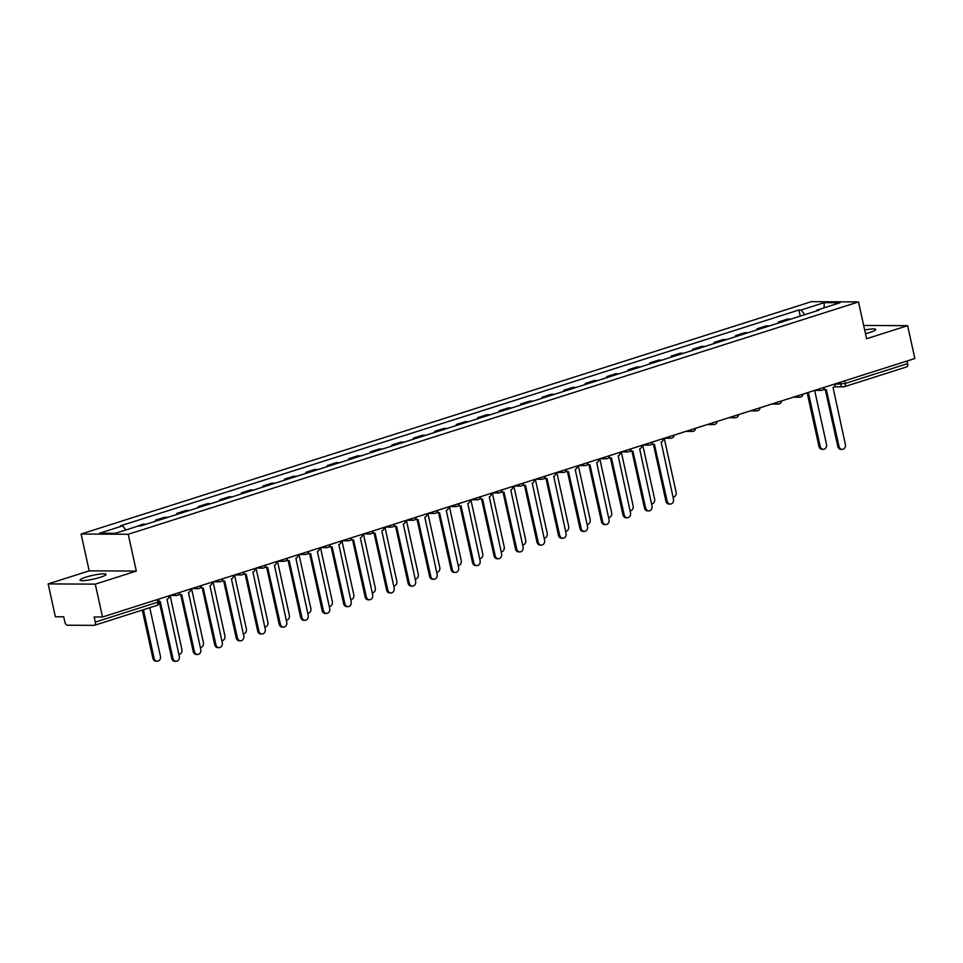 <?xml version="1.0" encoding="UTF-8"?>
<svg xmlns="http://www.w3.org/2000/svg" width="963" height="963" viewBox="0 0 963 963"><rect width="100%" height="100%" fill="white"/><g stroke="black" fill="none" stroke-linecap="round" stroke-linejoin="round"><path stroke-width="1.44" d="M100.417 577.27A13.326 1.914 -12.4 0 0 106.074 574.369A13.326 1.914 -12.4 0 0 98.96 574.213A13.326 1.914 -12.4 0 0 85.719 577.198A13.326 1.914 -12.4 0 0 80.049 580.099A13.326 1.914 -12.4 0 0 87.176 580.244A13.326 1.914 -12.4 0 0 100.417 577.27M865.472 333.68A13.326 1.914 -12.4 0 0 870.058 332.391A13.326 1.914 -12.4 0 0 875.728 329.49A13.326 1.914 -12.4 0 0 864.666 329.996M48.15 583.915L95.289 584.144L102.511 616.994L914.85 358.525L907.628 325.675L866.58 338.735L858.49 301.925L811.352 301.684L81.097 534.032L89.198 570.854L48.15 583.915L55.373 616.765L63.714 616.802L64.846 621.917A3.419 1.818 -107.6 0 0 67.458 625.228L94.133 625.36A3.419 1.818 -107.6 0 0 94.446 625.312A3.419 1.818 -107.6 0 0 95.289 622.074L157.679 602.224L159.136 601.478L158.618 599.142M95.289 584.144L136.325 571.083L128.235 534.272L858.49 301.925M102.511 616.994L94.169 616.958L95.289 622.074M907.628 325.675L863.667 325.458M907.062 361.005L907.628 363.605A3.419 1.818 72.4 0 1 906.785 366.855A3.419 1.818 72.4 0 1 906.472 366.903M790.864 319.102A7.86 4.189 -107.6 0 0 790.503 319.066L787.626 319.054L778.537 321.943L781.402 321.967A7.86 4.189 72.4 0 1 781.775 321.991M778.754 322.954L778.537 321.943M769.377 325.939A7.86 4.189 -107.6 0 0 769.016 325.903L766.139 325.891L757.05 328.78L759.915 328.804A7.86 4.189 72.4 0 1 760.289 328.828M757.267 329.791L757.05 328.78M747.89 332.765A7.86 4.189 -107.6 0 0 747.529 332.741L744.652 332.729L735.563 335.618L738.44 335.63A7.86 4.189 72.4 0 1 738.802 335.666M735.78 336.629L735.563 335.618M726.403 339.602A7.86 4.189 -107.6 0 0 726.042 339.578L723.165 339.566L714.077 342.455L716.954 342.467A7.86 4.189 72.4 0 1 717.315 342.503M714.293 343.454L714.077 342.455M704.916 346.439A7.86 4.189 -107.6 0 0 704.555 346.415L701.678 346.403L692.59 349.292L695.467 349.304A7.86 4.189 72.4 0 1 695.828 349.34M692.806 350.291L692.59 349.292M683.429 353.277A7.86 4.189 -107.6 0 0 683.068 353.252L680.191 353.24L671.103 356.129L673.98 356.141A7.86 4.189 72.4 0 1 674.341 356.166M671.319 357.129L671.103 356.129M661.942 360.114A7.86 4.189 -107.6 0 0 661.581 360.09L658.704 360.078L649.616 362.967L652.493 362.979A7.86 4.189 72.4 0 1 652.854 363.003M649.832 363.966L649.616 362.967M640.455 366.951A7.86 4.189 -107.6 0 0 640.094 366.927L637.217 366.915L628.129 369.804L631.006 369.816A7.86 4.189 72.4 0 1 631.367 369.84M628.345 370.803L628.129 369.804M618.968 373.788A7.86 4.189 -107.6 0 0 618.607 373.764L615.73 373.74L606.642 376.641L609.519 376.653A7.86 4.189 72.4 0 1 609.88 376.677M606.859 377.64L606.642 376.641M597.481 380.626A7.86 4.189 -107.6 0 0 597.12 380.602L594.243 380.578L585.155 383.479L588.032 383.491A7.86 4.189 72.4 0 1 588.393 383.515M585.372 384.478L585.155 383.479M575.994 387.463A7.86 4.189 -107.6 0 0 575.633 387.427L572.756 387.415L563.668 390.316L566.545 390.328A7.86 4.189 72.4 0 1 566.906 390.352M563.897 391.315L563.668 390.316M554.519 394.3A7.86 4.189 -107.6 0 0 554.146 394.264L551.269 394.252L542.181 397.153L545.058 397.165A7.86 4.189 72.4 0 1 545.419 397.189M542.41 398.152L542.181 397.153M533.033 401.138A7.86 4.189 -107.6 0 0 532.659 401.102L529.794 401.09L520.694 403.979L523.571 404.003A7.86 4.189 72.4 0 1 523.932 404.027M520.923 404.99L520.694 403.979M511.546 407.975A7.86 4.189 -107.6 0 0 511.172 407.939L508.308 407.927L499.207 410.816L502.084 410.84A7.86 4.189 72.4 0 1 502.457 410.864M499.436 411.827L499.207 410.816M490.059 414.8A7.86 4.189 -107.6 0 0 489.698 414.776L486.821 414.764L477.72 417.653L480.597 417.665A7.86 4.189 72.4 0 1 480.97 417.701M477.949 418.664L477.72 417.653M468.572 421.638A7.86 4.189 -107.6 0 0 468.211 421.613L465.334 421.601L456.245 424.49L459.11 424.502A7.86 4.189 72.4 0 1 459.483 424.539M456.462 425.49L456.245 424.49M447.085 428.475A7.86 4.189 -107.6 0 0 446.724 428.451L443.847 428.439L434.758 431.328L437.623 431.34A7.86 4.189 72.4 0 1 437.996 431.376M434.975 432.327L434.758 431.328M425.598 435.312A7.86 4.189 -107.6 0 0 425.237 435.288L422.36 435.276L413.271 438.165L416.148 438.177A7.86 4.189 72.4 0 1 416.51 438.201M413.488 439.164L413.271 438.165M404.111 442.149A7.86 4.189 -107.6 0 0 403.75 442.125L400.873 442.113L391.785 445.002L394.661 445.014A7.86 4.189 72.4 0 1 395.023 445.038M392.001 446.001L391.785 445.002M382.624 448.987A7.86 4.189 -107.6 0 0 382.263 448.963L379.386 448.951L370.298 451.84L373.175 451.852A7.86 4.189 72.4 0 1 373.536 451.876M370.514 452.839L370.298 451.84M361.137 455.824A7.86 4.189 -107.6 0 0 360.776 455.8L357.899 455.776L348.811 458.677L351.688 458.689A7.86 4.189 72.4 0 1 352.049 458.713M349.027 459.676L348.811 458.677M339.65 462.661A7.86 4.189 -107.6 0 0 339.289 462.637L336.412 462.613L327.324 465.514L330.201 465.526A7.86 4.189 72.4 0 1 330.562 465.55M327.54 466.513L327.324 465.514M318.163 469.499A7.86 4.189 -107.6 0 0 317.802 469.475L314.925 469.45L305.837 472.351L308.714 472.364A7.86 4.189 72.4 0 1 309.075 472.388M306.053 473.351L305.837 472.351M296.676 476.336A7.86 4.189 -107.6 0 0 296.315 476.3L293.438 476.288L284.35 479.189L287.227 479.201A7.86 4.189 72.4 0 1 287.588 479.225M284.567 480.188L284.35 479.189M275.189 483.173A7.86 4.189 -107.6 0 0 274.828 483.137L271.951 483.125L262.863 486.014L265.74 486.038A7.86 4.189 72.4 0 1 266.101 486.062M263.08 487.025L262.863 486.014M253.702 490.011A7.86 4.189 -107.6 0 0 253.341 489.974L250.464 489.962L241.376 492.851L244.253 492.875A7.86 4.189 72.4 0 1 244.614 492.9M241.605 493.863L241.376 492.851M232.227 496.836A7.86 4.189 -107.6 0 0 231.854 496.812L228.977 496.8L219.889 499.689L222.766 499.701A7.86 4.189 72.4 0 1 223.127 499.737M220.118 500.7L219.889 499.689M210.741 503.673A7.86 4.189 -107.6 0 0 210.367 503.649L207.502 503.637L198.402 506.526L201.279 506.538A7.86 4.189 72.4 0 1 201.64 506.574M198.631 507.525L198.402 506.526M189.254 510.51A7.86 4.189 -107.6 0 0 188.88 510.486L186.015 510.474L176.915 513.363L179.792 513.375A7.86 4.189 72.4 0 1 180.165 513.411M177.144 514.362L176.915 513.363M167.767 517.348A7.86 4.189 -107.6 0 0 167.406 517.324L164.529 517.312L155.44 520.201L158.305 520.213A7.86 4.189 72.4 0 1 158.678 520.237M155.657 521.2L155.44 520.201M146.28 524.185A7.86 4.189 -107.6 0 0 145.919 524.161L143.042 524.149L135.049 527.038M804.779 314.672L801.108 310.002L824.244 302.647L840.085 302.719L816.949 310.086L816.66 310.893M801.108 310.002L798.893 309.99L120.423 525.858L122.638 525.87L99.502 533.237L115.343 533.309L138.479 525.954L140.694 525.967L819.164 310.098L816.949 310.086M81.097 534.032L128.235 534.272M89.198 570.854L136.325 571.083M800.241 316.117L798.893 309.99M122.638 525.87L125.864 529.963M824.244 302.647L824.075 307.811M823.883 389.028A3.419 2.853 90.3 0 0 826.302 389.57L839.026 446.459A3.924 3.274 90.3 0 0 842.18 449.384A3.924 3.274 90.3 0 0 845.37 444.449L833.043 387.427A3.419 2.853 90.3 0 0 835.162 383.888M842.18 449.384L840.952 449.384A3.924 3.274 -89.7 0 1 837.798 446.459L825.327 389.69M825.556 389.69L824.328 389.678A3.419 2.853 -89.7 0 1 823.437 389.509M808.318 392.423L820.175 446.375A3.924 3.274 90.3 0 0 823.329 449.288A3.924 3.274 90.3 0 0 826.507 444.352L814.65 390.412M823.329 449.288L822.101 449.288A3.924 3.274 -89.7 0 1 818.947 446.363L807.175 392.796M651.987 443.714A3.419 2.853 90.3 0 0 654.407 444.268L667.142 501.157A3.924 3.274 90.3 0 0 670.284 504.07A3.924 3.274 90.3 0 0 673.474 499.135L661.16 442.113A3.419 2.853 90.3 0 0 663.278 438.574M670.284 504.07L669.068 504.07A3.924 3.274 -89.7 0 1 665.915 501.145L653.432 444.376M653.672 444.376L652.445 444.376A3.419 2.853 -89.7 0 1 651.554 444.196M630.512 450.552A3.419 2.853 90.3 0 0 632.92 451.105L645.655 507.995A3.924 3.274 90.3 0 0 648.797 510.908A3.924 3.274 90.3 0 0 651.987 505.972L639.673 448.951A3.419 2.853 90.3 0 0 641.791 445.412M648.797 510.908L647.581 510.908A3.924 3.274 -89.7 0 1 644.428 507.983L631.945 451.214M632.185 451.214L630.958 451.214A3.419 2.853 -89.7 0 1 630.067 451.033M609.025 457.389A3.419 2.853 90.3 0 0 611.445 457.943L624.168 514.832A3.924 3.274 90.3 0 0 627.322 517.745A3.924 3.274 90.3 0 0 630.5 512.81L618.186 455.788A3.419 2.853 90.3 0 0 620.304 452.249M627.322 517.745L626.094 517.745A3.924 3.274 -89.7 0 1 622.941 514.82L610.458 458.051M610.698 458.051L609.471 458.051A3.419 2.853 -89.7 0 1 608.58 457.87M587.538 464.226A3.419 2.853 90.3 0 0 589.958 464.768L602.682 521.669A3.924 3.274 90.3 0 0 605.835 524.582A3.924 3.274 90.3 0 0 609.013 519.647L596.699 462.625A3.419 2.853 90.3 0 0 598.817 459.086M605.835 524.582L604.608 524.582A3.924 3.274 -89.7 0 1 601.454 521.657L588.971 464.888M589.212 464.888L587.984 464.876A3.419 2.853 -89.7 0 1 587.093 464.708M566.051 471.063A3.419 2.853 90.3 0 0 568.471 471.605L581.195 528.494A3.924 3.274 90.3 0 0 584.348 531.42A3.924 3.274 90.3 0 0 587.526 526.484L575.212 469.463A3.419 2.853 90.3 0 0 577.331 465.923M584.348 531.42L583.121 531.42A3.924 3.274 -89.7 0 1 579.967 528.494L567.484 471.726M567.725 471.726L566.497 471.714A3.419 2.853 -89.7 0 1 565.606 471.545M544.564 477.901A3.419 2.853 90.3 0 0 546.984 478.442L559.708 535.332A3.924 3.274 90.3 0 0 562.861 538.257A3.924 3.274 90.3 0 0 566.051 533.321L553.725 476.3A3.419 2.853 90.3 0 0 555.844 472.749M562.861 538.257L561.634 538.257A3.924 3.274 -89.7 0 1 558.48 535.332L545.997 478.563M546.238 478.563L545.01 478.551A3.419 2.853 -89.7 0 1 544.119 478.382M523.078 484.726A3.419 2.853 90.3 0 0 525.497 485.28L538.221 542.169A3.924 3.274 90.3 0 0 541.375 545.094A3.924 3.274 90.3 0 0 544.564 540.159L532.238 483.137A3.419 2.853 90.3 0 0 534.357 479.586M541.375 545.094L540.147 545.082A3.924 3.274 -89.7 0 1 536.993 542.169L524.522 485.4M524.751 485.4L523.523 485.388A3.419 2.853 -89.7 0 1 522.632 485.22M501.591 491.563A3.419 2.853 90.3 0 0 504.01 492.117L516.734 549.006A3.924 3.274 90.3 0 0 519.888 551.931A3.924 3.274 90.3 0 0 523.078 546.996L510.763 489.974A3.419 2.853 90.3 0 0 512.87 486.423M519.888 551.931L518.66 551.919A3.924 3.274 -89.7 0 1 515.518 549.006L503.035 492.237M503.264 492.237L502.036 492.225A3.419 2.853 -89.7 0 1 501.157 492.057M480.104 498.401A3.419 2.853 90.3 0 0 482.523 498.954L495.247 555.844A3.924 3.274 90.3 0 0 498.401 558.769A3.924 3.274 90.3 0 0 501.591 553.833L489.276 496.812A3.419 2.853 90.3 0 0 491.383 493.261M498.401 558.769L497.173 558.757A3.924 3.274 -89.7 0 1 494.031 555.844L481.548 499.063M481.777 499.075L480.549 499.063A3.419 2.853 -89.7 0 1 479.67 498.894M458.617 505.238A3.419 2.853 90.3 0 0 461.036 505.792L473.76 562.681A3.924 3.274 90.3 0 0 476.914 565.606A3.924 3.274 90.3 0 0 480.104 560.671L467.789 503.649A3.419 2.853 90.3 0 0 469.896 500.098M476.914 565.606L475.686 565.594A3.924 3.274 -89.7 0 1 472.544 562.681L460.061 505.9M460.29 505.9L459.062 505.9A3.419 2.853 -89.7 0 1 458.183 505.719M437.13 512.075A3.419 2.853 90.3 0 0 439.549 512.629L452.285 569.518A3.924 3.274 90.3 0 0 455.427 572.443A3.924 3.274 90.3 0 0 458.617 567.508L446.302 510.486A3.419 2.853 90.3 0 0 448.409 506.935M455.427 572.443L454.199 572.431A3.924 3.274 -89.7 0 1 451.057 569.506L438.574 512.737M438.803 512.737L437.587 512.737A3.419 2.853 -89.7 0 1 436.696 512.557M415.643 518.913A3.419 2.853 90.3 0 0 418.062 519.466L430.798 576.356A3.924 3.274 90.3 0 0 433.94 579.281A3.924 3.274 90.3 0 0 437.13 574.333L424.815 517.312A3.419 2.853 90.3 0 0 426.934 513.773M433.94 579.281L432.712 579.269A3.924 3.274 -89.7 0 1 429.57 576.343L417.087 519.575M417.316 519.575L416.1 519.575A3.419 2.853 -89.7 0 1 415.209 519.394M394.156 525.75A3.419 2.853 90.3 0 0 396.575 526.304L409.311 583.193A3.924 3.274 90.3 0 0 412.453 586.106A3.924 3.274 90.3 0 0 415.643 581.171L403.328 524.149A3.419 2.853 90.3 0 0 405.447 520.61M412.453 586.106L411.225 586.106A3.924 3.274 -89.7 0 1 408.083 583.181L395.6 526.412M395.841 526.412L394.613 526.412A3.419 2.853 -89.7 0 1 393.723 526.231M372.669 532.587A3.419 2.853 90.3 0 0 375.089 533.141L387.824 590.03A3.924 3.274 90.3 0 0 390.966 592.943A3.924 3.274 90.3 0 0 394.156 588.008L381.842 530.986A3.419 2.853 90.3 0 0 383.96 527.447M390.966 592.943L389.738 592.943A3.924 3.274 -89.7 0 1 386.596 590.018L374.113 533.249M374.354 533.249L373.126 533.249A3.419 2.853 -89.7 0 1 372.236 533.069M673.041 497.149A3.924 3.274 90.3 0 0 676.11 492.213L664.241 438.261M651.554 503.986A3.924 3.274 90.3 0 0 654.623 499.051L642.766 445.099M630.067 510.823A3.924 3.274 90.3 0 0 633.136 505.888L621.279 451.936M608.58 517.649A3.924 3.274 90.3 0 0 611.649 512.725L599.793 458.773M587.093 524.486A3.924 3.274 90.3 0 0 590.163 519.551L578.306 465.611M565.606 531.323A3.924 3.274 90.3 0 0 568.676 526.388L556.819 472.448M544.119 538.161A3.924 3.274 90.3 0 0 547.189 533.225L535.332 479.285M522.632 544.998A3.924 3.274 90.3 0 0 525.702 540.062L513.845 486.122M501.145 551.835A3.924 3.274 90.3 0 0 504.215 546.9L492.358 492.96M479.658 558.672A3.924 3.274 90.3 0 0 482.728 553.737L470.871 499.785M458.171 565.51A3.924 3.274 90.3 0 0 461.241 560.574L449.384 506.622M436.684 572.347A3.924 3.274 90.3 0 0 439.766 567.412L427.897 513.46M415.209 579.184A3.924 3.274 90.3 0 0 418.279 574.249L406.41 520.297M393.723 586.022A3.924 3.274 90.3 0 0 396.792 581.086L384.923 527.134M372.236 592.859A3.924 3.274 90.3 0 0 375.305 587.924L363.436 533.971M351.182 539.424A3.419 2.853 90.3 0 0 353.602 539.978L366.337 596.867A3.924 3.274 90.3 0 0 369.479 599.78A3.924 3.274 90.3 0 0 372.669 594.845L360.355 537.823A3.419 2.853 90.3 0 0 362.473 534.284M369.479 599.78L368.263 599.78A3.924 3.274 -89.7 0 1 365.109 596.855L352.627 540.087M352.867 540.087L351.639 540.087A3.419 2.853 -89.7 0 1 350.749 539.906M350.749 599.684A3.924 3.274 90.3 0 0 353.818 594.761L341.949 540.809M329.695 546.262A3.419 2.853 90.3 0 0 332.115 546.815L344.85 603.705A3.924 3.274 90.3 0 0 347.992 606.618A3.924 3.274 90.3 0 0 351.182 601.682L338.868 544.661A3.419 2.853 90.3 0 0 340.986 541.122M347.992 606.618L346.776 606.618A3.924 3.274 -89.7 0 1 343.622 603.693L331.14 546.924M331.38 546.924L330.153 546.912A3.419 2.853 -89.7 0 1 329.262 546.743M329.262 606.521A3.924 3.274 90.3 0 0 332.331 601.586L320.474 547.646M308.22 553.099A3.419 2.853 90.3 0 0 310.628 553.641L323.363 610.53A3.924 3.274 90.3 0 0 326.517 613.455A3.924 3.274 90.3 0 0 329.695 608.52L317.381 551.498A3.419 2.853 90.3 0 0 319.499 547.959M326.517 613.455L325.289 613.455A3.924 3.274 -89.7 0 1 322.136 610.53L309.653 553.761M309.893 553.761L308.666 553.749A3.419 2.853 -89.7 0 1 307.775 553.581M307.775 613.359A3.924 3.274 90.3 0 0 310.844 608.423L298.987 554.483M286.733 559.936A3.419 2.853 90.3 0 0 289.153 560.478L301.876 617.367A3.924 3.274 90.3 0 0 305.03 620.292A3.924 3.274 90.3 0 0 308.208 615.357L295.894 558.335A3.419 2.853 90.3 0 0 298.012 554.784M305.03 620.292L303.802 620.292A3.924 3.274 -89.7 0 1 300.649 617.367L288.166 560.598M288.406 560.598L287.179 560.586A3.419 2.853 -89.7 0 1 286.288 560.418M286.288 620.196A3.924 3.274 90.3 0 0 289.357 615.261L277.5 561.321M265.246 566.774A3.419 2.853 90.3 0 0 267.666 567.315L280.389 624.205A3.924 3.274 90.3 0 0 283.543 627.13A3.924 3.274 90.3 0 0 286.721 622.194L274.407 565.173A3.419 2.853 90.3 0 0 276.525 561.622M283.543 627.13L282.315 627.118A3.924 3.274 -89.7 0 1 279.162 624.205L266.679 567.436M266.92 567.436L265.692 567.424A3.419 2.853 -89.7 0 1 264.801 567.255M264.801 627.033A3.924 3.274 90.3 0 0 267.87 622.098L256.014 568.158M243.759 573.599A3.419 2.853 90.3 0 0 246.179 574.153L258.903 631.042A3.924 3.274 90.3 0 0 262.056 633.967A3.924 3.274 90.3 0 0 265.234 629.032L252.92 572.01A3.419 2.853 90.3 0 0 255.039 568.459M262.056 633.967L260.829 633.955A3.924 3.274 -89.7 0 1 257.675 631.042L245.192 574.273M245.433 574.273L244.205 574.261A3.419 2.853 -89.7 0 1 243.314 574.092M243.314 633.871A3.924 3.274 90.3 0 0 246.384 628.935L234.527 574.995M222.272 580.436A3.419 2.853 90.3 0 0 224.692 580.99L237.416 637.879A3.924 3.274 90.3 0 0 240.569 640.804A3.924 3.274 90.3 0 0 243.759 635.869L231.433 578.847A3.419 2.853 90.3 0 0 233.552 575.296M240.569 640.804L239.342 640.792A3.924 3.274 -89.7 0 1 236.188 637.879L223.705 581.098M223.946 581.11L222.718 581.098A3.419 2.853 -89.7 0 1 221.827 580.93M221.827 640.708A3.924 3.274 90.3 0 0 224.897 635.773L213.04 581.821M200.786 587.274A3.419 2.853 90.3 0 0 203.205 587.827L215.929 644.716A3.924 3.274 90.3 0 0 219.083 647.642A3.924 3.274 90.3 0 0 222.272 642.706L209.946 585.685A3.419 2.853 90.3 0 0 212.065 582.134M219.083 647.642L217.855 647.63A3.924 3.274 -89.7 0 1 214.701 644.716L202.23 587.936M202.459 587.948L201.231 587.936A3.419 2.853 -89.7 0 1 200.34 587.755M200.34 647.545A3.924 3.274 90.3 0 0 203.41 642.61L191.553 588.658M179.299 594.111A3.419 2.853 90.3 0 0 181.718 594.665L194.442 651.554A3.924 3.274 90.3 0 0 197.596 654.479A3.924 3.274 90.3 0 0 200.786 649.544L188.471 592.522A3.419 2.853 90.3 0 0 190.578 588.971M197.596 654.479L196.368 654.467A3.924 3.274 -89.7 0 1 193.226 651.542L180.743 594.773M180.972 594.773L179.744 594.773A3.419 2.853 -89.7 0 1 178.865 594.592M178.853 654.383A3.924 3.274 90.3 0 0 181.923 649.447L170.066 595.495M159.16 601.586A3.419 2.853 90.3 0 0 160.231 601.502L172.955 658.391A3.924 3.274 90.3 0 0 176.109 661.316A3.924 3.274 90.3 0 0 179.299 656.369L166.984 599.347A3.419 2.853 90.3 0 0 169.091 595.808M176.109 661.316L174.881 661.304A3.924 3.274 -89.7 0 1 171.739 658.379L159.256 601.61M143.427 609.735L154.104 658.295A3.924 3.274 90.3 0 0 157.258 661.22A3.924 3.274 90.3 0 0 160.436 656.285L149.759 607.713M157.258 661.22L156.03 661.208A3.924 3.274 -89.7 0 1 152.876 658.295L142.283 610.097M835.174 384.297L845.237 383.455L907.628 363.605M840.157 382.299L840.603 384.321A3.419 2.853 -89.7 0 0 843.335 386.861A3.419 3.419 0 0 0 844.395 386.705A3.419 1.818 -107.6 0 0 845.237 383.455L844.671 380.854M158.305 520.213L167.406 517.324M179.792 513.375L188.88 510.486M201.279 506.538L210.367 503.649M222.766 499.701L231.854 496.812M244.253 492.875L253.341 489.974M265.74 486.038L274.828 483.137M287.227 479.201L296.315 476.3M308.714 472.364L317.802 469.475M330.201 465.526L339.289 462.637M351.688 458.689L360.776 455.8M373.175 451.852L382.263 448.963M394.661 445.014L403.75 442.125M416.148 438.177L425.237 435.288M437.623 431.34L446.724 428.451M459.11 424.502L468.211 421.613M480.597 417.665L489.698 414.776M502.084 410.84L511.172 407.939M523.571 404.003L532.659 401.102M545.058 397.165L554.146 394.264M566.545 390.328L575.633 387.427M588.032 383.491L597.12 380.602M609.519 376.653L618.607 373.764M631.006 369.816L640.094 366.927M652.493 362.979L661.581 360.09M673.98 356.141L683.068 353.252M695.467 349.304L704.555 346.415M716.954 342.467L726.042 339.578M738.44 335.63L747.529 332.741M759.915 328.804L769.016 325.903M781.402 321.967L790.503 319.066M140.249 525.954L145.919 524.161M818.875 389.064A3.419 2.853 90.3 0 0 821.872 390.28M797.388 395.901A3.419 2.853 90.3 0 0 800.385 397.117M775.913 402.739A3.419 2.853 90.3 0 0 778.898 403.954M754.426 409.576A3.419 2.853 90.3 0 0 757.412 410.792M732.939 416.413A3.419 2.853 90.3 0 0 735.925 417.629M711.452 423.251A3.419 2.853 90.3 0 0 714.438 424.466M689.965 430.076A3.419 2.853 90.3 0 0 692.951 431.304M668.478 436.913A3.419 2.853 90.3 0 0 671.464 438.141M646.992 443.75A3.419 2.853 90.3 0 0 649.977 444.978M625.505 450.588A3.419 2.853 90.3 0 0 628.49 451.816M604.018 457.425A3.419 2.853 90.3 0 0 607.003 458.653M582.531 464.262A3.419 2.853 90.3 0 0 585.516 465.478M561.044 471.1A3.419 2.853 90.3 0 0 564.029 472.315M539.557 477.937A3.419 2.853 90.3 0 0 542.554 479.153M518.07 484.774A3.419 2.853 90.3 0 0 521.067 485.99M496.583 491.612A3.419 2.853 90.3 0 0 499.58 492.827M475.108 498.449A3.419 2.853 90.3 0 0 478.093 499.665M453.621 505.286A3.419 2.853 90.3 0 0 456.606 506.502M432.134 512.111A3.419 2.853 90.3 0 0 435.12 513.339M410.647 518.949A3.419 2.853 90.3 0 0 413.633 520.176M389.16 525.786A3.419 2.853 90.3 0 0 392.146 527.014M367.673 532.623A3.419 2.853 90.3 0 0 370.659 533.851M346.186 539.461A3.419 2.853 90.3 0 0 349.172 540.688M324.7 546.298A3.419 2.853 90.3 0 0 327.685 547.514M303.213 553.135A3.419 2.853 90.3 0 0 306.198 554.351M281.726 559.972A3.419 2.853 90.3 0 0 284.711 561.188M260.239 566.81A3.419 2.853 90.3 0 0 263.224 568.026M238.752 573.647A3.419 2.853 90.3 0 0 241.749 574.863M217.265 580.484A3.419 2.853 90.3 0 0 220.262 581.7M195.778 587.322A3.419 2.853 90.3 0 0 198.775 588.537M174.291 594.147A3.419 2.853 90.3 0 0 177.288 595.375M157.113 599.624L157.679 602.224A3.419 1.818 -107.6 0 1 156.837 605.462A3.419 3.419 0 0 0 159.136 601.478M156.524 605.51A3.419 1.818 -107.6 0 0 156.837 605.462L94.446 625.312M834.066 386.813L843.335 386.861A3.419 2.853 -89.7 0 0 844.082 386.753A3.419 1.818 -107.6 0 0 844.395 386.705L906.785 366.855M839.026 446.459L837.798 446.459M818.947 446.363L820.175 446.375M667.142 501.157L665.915 501.145M645.655 507.995L644.428 507.983M624.168 514.832L622.941 514.82M602.682 521.669L601.454 521.657M581.195 528.494L579.967 528.494M559.708 535.332L558.48 535.332M538.221 542.169L536.993 542.169M516.734 549.006L515.518 549.006M495.247 555.844L494.031 555.844M473.76 562.681L472.544 562.681M452.285 569.518L451.057 569.506M430.798 576.356L429.57 576.343M409.311 583.193L408.083 583.181M387.824 590.03L386.596 590.018M366.337 596.867L365.109 596.855M344.85 603.705L343.622 603.693M323.363 610.53L322.136 610.53M301.876 617.367L300.649 617.367M280.389 624.205L279.162 624.205M258.903 631.042L257.675 631.042M237.416 637.879L236.188 637.879M215.929 644.716L214.701 644.716M194.442 651.554L193.226 651.542M172.955 658.391L171.739 658.379M152.876 658.295L154.104 658.295M814.782 390.364L821.126 390.4A3.419 3.419 0 0 0 824.545 387.258M793.295 397.201L799.639 397.238A3.419 3.419 0 0 0 803.058 394.096M771.808 404.039L778.152 404.075A3.419 3.419 0 0 0 781.571 400.933M750.321 410.876L756.665 410.912A3.419 3.419 0 0 0 760.084 407.77M728.835 417.713L735.178 417.749A3.419 3.419 0 0 0 738.597 414.608M707.348 424.551L713.691 424.575A3.419 3.419 0 0 0 717.122 421.445M685.861 431.388L692.204 431.412A3.419 3.419 0 0 0 695.635 428.282M664.374 438.225L670.717 438.249A3.419 3.419 0 0 0 674.148 435.12M642.899 445.062L649.243 445.087A3.419 3.419 0 0 0 652.661 441.957M621.412 451.9L627.756 451.924A3.419 3.419 0 0 0 631.174 448.782M599.925 458.725L606.269 458.761A3.419 3.419 0 0 0 609.687 455.619M578.438 465.562L584.782 465.598A3.419 3.419 0 0 0 588.2 462.457M556.951 472.4L563.295 472.436A3.419 3.419 0 0 0 566.713 469.294M535.464 479.237L541.808 479.273A3.419 3.419 0 0 0 545.227 476.131M513.977 486.074L520.321 486.11A3.419 3.419 0 0 0 523.74 482.969M492.49 492.912L498.834 492.948A3.419 3.419 0 0 0 502.253 489.806M471.003 499.749L477.347 499.785A3.419 3.419 0 0 0 480.766 496.643M449.516 506.586L455.86 506.61A3.419 3.419 0 0 0 459.279 503.48M428.029 513.423L434.373 513.448A3.419 3.419 0 0 0 437.792 510.318M406.542 520.261L412.886 520.285A3.419 3.419 0 0 0 416.305 517.155M385.056 527.098L391.399 527.122A3.419 3.419 0 0 0 394.83 523.992M363.569 533.935L369.912 533.959A3.419 3.419 0 0 0 373.343 530.818M342.094 540.761L348.425 540.797A3.419 3.419 0 0 0 351.856 537.655M320.607 547.598L326.951 547.634A3.419 3.419 0 0 0 330.369 544.492M299.12 554.435L305.464 554.471A3.419 3.419 0 0 0 308.882 551.33M277.633 561.273L283.977 561.309A3.419 3.419 0 0 0 287.395 558.167M256.146 568.11L262.49 568.146A3.419 3.419 0 0 0 265.908 565.004M234.659 574.947L241.003 574.983A3.419 3.419 0 0 0 244.421 571.841M213.172 581.784L219.516 581.821A3.419 3.419 0 0 0 222.935 578.679M191.685 588.622L198.029 588.646A3.419 3.419 0 0 0 201.448 585.516M170.198 595.459L176.542 595.483A3.419 3.419 0 0 0 179.961 592.353"/></g></svg>
